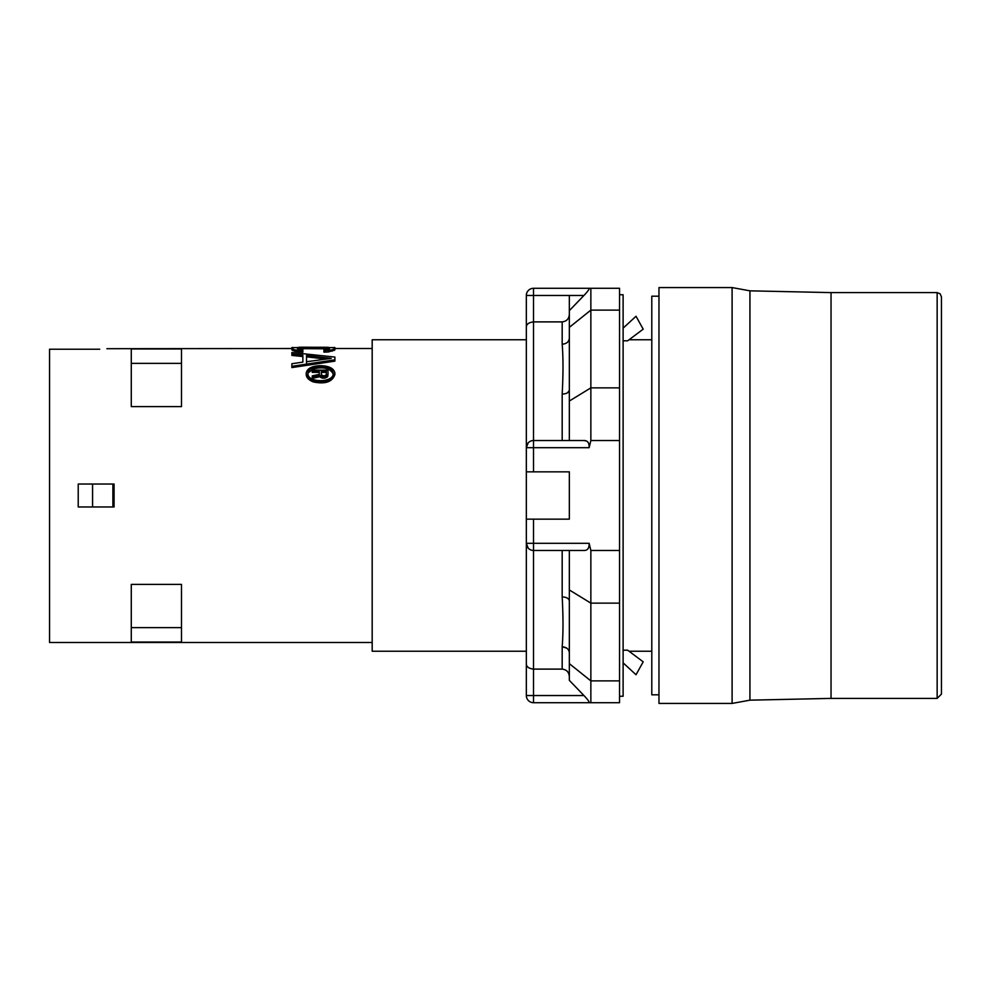 <?xml version="1.0" encoding="UTF-8"?>
<svg xmlns="http://www.w3.org/2000/svg" width="991" height="991" viewBox="0 0 991 991"><rect width="100%" height="100%" fill="white"/><g stroke="black" fill="none" stroke-linecap="round" stroke-linejoin="round"><path stroke-width="1.49" d="M658.965 694.815L651.793 694.815L651.793 296.185L658.965 296.185M372.182 642.478L49.55 642.478L49.55 349.228L99.732 349.228M619.536 294.748L623.116 294.748L623.116 696.252L619.536 696.252M131.283 584.405L131.283 642.032L181.477 642.032L181.477 584.405L131.283 584.405M181.477 627.637L131.283 627.637M291.887 348.522L106.904 348.696M306.219 373.285L306.219 374.474C306.355 377.571 308.734 380.061 313.329 381.944C325.271 384.372 332.456 381.882 334.896 374.474L334.896 373.285C334.103 368.503 329.334 365.964 320.564 365.667C311.781 365.964 306.999 368.503 306.219 373.285C306.355 376.419 308.734 378.934 313.329 380.829C325.296 383.269 332.48 380.755 334.896 373.285M334.896 358.395L334.896 361.133L291.874 367.574L291.874 366.336L334.896 359.82L334.896 357.057L291.887 352.499M291.874 353.886L291.874 355.422L302.862 356.549M323.921 350.74L323.921 352.139L328.492 351.941L334.896 349.897L334.896 348.473L332.146 349.811L323.921 350.74L323.921 349.637L329.408 348.473L328.492 347.333L300.112 347.209M300.124 348.634L328.777 348.832M298.006 348.832L300.112 348.634L300.124 347.209L297.374 347.581L297.374 348.473L297.374 347.581M291.887 349.018L291.887 349.897L294.624 351.21L302.862 352.139L302.862 349.637L297.374 348.473M334.896 349.179L334.896 349.897M114.076 484.029L114.076 506.971L78.227 506.971L78.227 484.029L114.076 484.029M181.477 348.968L181.477 406.595L131.283 406.595L131.283 348.968L181.477 348.968M321.307 374.722L321.307 372.368L326.336 372.368L326.336 374.722L326.336 371.167L321.307 371.167L321.641 375.304L324.317 375.899L326.336 374.722M526.332 651.223L372.182 651.223L372.182 339.777L526.332 339.777L526.332 653.23M328.009 374.536L327.687 376.654L325.333 378.029L321.964 378.029L319.957 376.667L312.239 378.426L312.239 377.274L319.957 375.502L321.976 376.89L325.321 376.89L328.009 374.536L328.009 370.101L312.239 370.101L312.239 371.167L319.288 371.167L319.288 374.35L312.239 375.886L312.239 377.274M623.116 340.805L627.662 340.805L643.196 329.161L636.024 316.265L623.116 328.145M333.137 373.867C330.114 368.231 323.524 366.559 313.379 368.875L308.263 372.814M312.239 371.167L312.239 372.368L319.288 372.368L319.288 374.35M181.477 363.363L131.283 363.363M334.376 347.395L334.896 348.473M291.887 349.897L292.407 347.395M306.529 355.484L306.529 361.727L331.242 358.395L306.529 355.484L306.529 356.847L325.965 359.076M306.529 356.847L306.529 363.016M623.116 662.855L636.024 674.735L643.196 661.839L627.662 650.195L623.116 650.195M325.333 378.029L325.321 376.89M324.33 378.228L324.317 377.088M334.896 361.133L334.896 359.82M291.874 352.499L291.874 354.06L302.862 355.187L302.862 362.124L291.874 363.734L291.874 366.336M334.896 347.581L291.874 347.593M291.874 348.473L294.637 349.811L302.862 350.74M320.564 366.521L313.379 367.636C309.836 368.937 308.015 370.82 307.941 373.285C307.024 383.096 334.066 383.108 333.174 373.285C332.48 369.061 328.281 366.794 320.564 366.521M292.791 350.579L292.803 349.166M294.624 351.21L294.637 349.811M298.279 351.941L298.303 350.541M112.887 506.971L112.887 484.029M92.572 506.971L92.572 484.029M732.101 703.424L658.965 703.424L658.965 287.576L732.101 287.576L732.101 703.424L749.939 700.166L831.04 698.395L831.04 292.605L937.152 292.605L940.162 293.832L941.45 296.904L941.45 694.096L937.152 698.395L937.152 292.605M333.979 350.579L333.992 349.166M332.146 351.21L332.158 349.811M328.492 351.941L328.492 350.541M329.408 349.018L329.408 347.581M328.492 348.77L328.492 347.333M326.658 348.634L326.658 347.209M323.921 348.572L323.921 347.147M320.254 348.559L320.254 347.123M306.529 348.559L306.529 347.123M302.862 348.572L302.862 347.147M298.291 348.77L298.291 347.333M322.979 378.228L322.979 377.088M321.964 378.029L321.976 376.89M320.626 377.435L320.638 376.295M319.957 376.654L319.957 375.502M327.687 376.654L327.674 375.502M326.671 377.435L326.671 376.283M569.342 338.278L569.342 401.033L590.859 387.865L590.859 288.294L619.536 288.294L619.536 550.476L590.859 550.476L589.125 543.303C589.335 548.159 587.601 550.55 583.934 550.476L533.505 550.476A7.172 7.172 0 0 1 526.332 543.303L526.332 663.784L526.332 543.303L528.153 548.085M569.342 702.706L533.505 702.706L533.505 543.303L526.332 543.303A7.172 7.172 0 0 0 530.47 549.807M533.505 471.84L569.342 471.84L569.342 519.16L526.332 519.16L526.332 471.84L533.505 471.84L533.505 447.697L589.125 447.697C589.335 442.841 587.601 440.45 583.934 440.524L533.505 440.524L533.505 447.697L526.332 447.697L526.332 295.467L583.934 295.467C587.601 291.651 589.335 289.261 589.125 288.294L590.859 288.294M569.342 295.467L569.342 320.564M526.332 327.216C526.407 324.218 528.798 322.447 533.505 321.889L533.505 440.524A7.172 7.172 0 0 0 526.332 447.697L526.332 345.586M619.536 550.476L619.536 680.891L590.859 680.891L569.342 663.648L569.342 652.735L569.342 676.618C568.995 672.133 566.604 669.631 562.182 669.111L533.505 669.111C528.798 668.553 526.407 666.782 526.332 663.784L526.332 695.533L583.934 695.533C587.601 699.349 589.335 701.739 589.125 702.706L533.505 702.706A7.172 7.172 0 0 1 526.332 695.533A7.172 7.172 0 0 0 533.505 702.706M619.536 310.109L590.859 310.109L569.342 327.352L569.342 338.265C568.896 341.858 566.505 343.852 562.182 344.224L562.182 321.889C566.604 321.369 568.983 318.867 569.342 314.382M562.182 440.524L562.182 394.108C563.26 374.239 563.26 357.602 562.182 344.224M528.153 442.915L526.332 447.697M526.332 295.467A7.172 7.172 0 0 1 533.505 288.294L533.505 321.889L562.182 321.889M569.342 327.352L569.342 310.641L583.934 295.467M619.536 603.135L590.859 603.135L590.859 702.706L589.125 702.706M619.536 440.524L590.859 440.524L589.125 447.697M619.536 680.891L619.536 702.706L590.859 702.706M590.859 550.476L590.859 603.135L569.342 589.967L569.342 600.88C568.896 598.477 566.505 597.139 562.182 596.892L562.182 550.476M619.536 387.865L590.859 387.865L590.859 440.524M569.342 440.524L569.342 401.033M533.505 288.294L589.125 288.294L533.505 288.294M586.127 440.933L583.934 440.524M583.934 695.533L569.342 680.359L569.342 663.648M566.728 648.126L562.182 646.776C563.26 633.398 563.26 616.761 562.182 596.892M562.182 669.111L562.182 646.776C566.53 647.135 568.921 649.117 569.342 652.735L569.342 600.88M569.342 589.967L569.342 550.476M831.04 698.395L937.152 698.395M589.125 543.303L533.505 543.303L533.505 519.16M569.342 390.12C568.921 392.547 566.53 393.873 562.182 394.108M569.317 390.466L567.62 392.721M567.62 598.279L566.889 597.87M567.744 342.031L566.728 342.874M831.04 292.605L749.939 290.834L749.939 700.166M372.182 348.522L334.896 348.522M629.05 651.223L651.793 651.223M629.05 339.777L651.793 339.777M732.101 287.576L749.939 290.834"/></g></svg>
